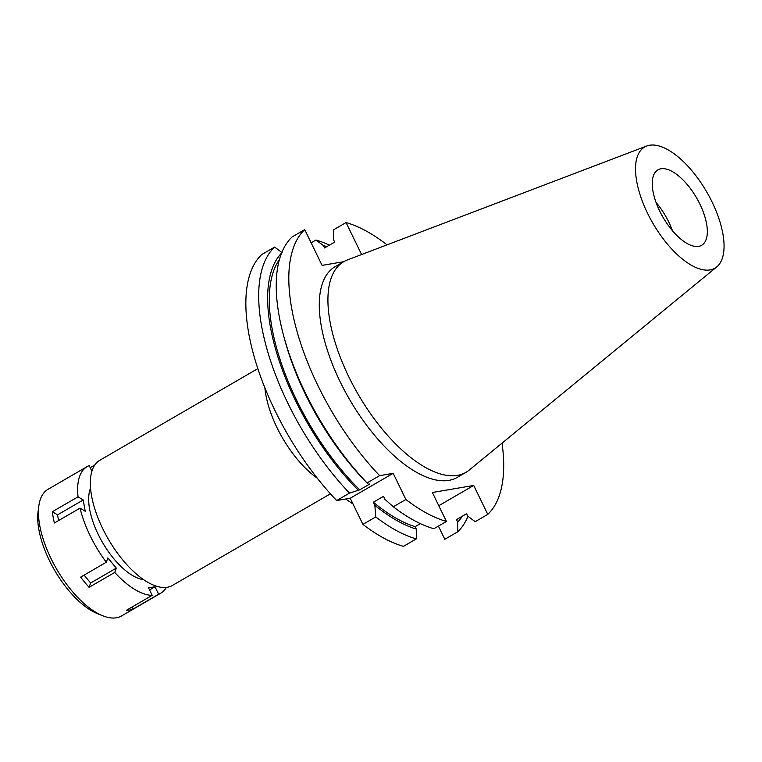 <?xml version="1.0" encoding="UTF-8"?>
<svg xmlns="http://www.w3.org/2000/svg" width="762" height="762" viewBox="0 0 762 762"><rect width="100%" height="100%" fill="white"/><g stroke="black" fill="none" stroke-linecap="round" stroke-linejoin="round"><path stroke-width="1.14" d="M699.897 204.14A43.586 19.383 59.9 0 0 657.92 169.869A43.586 19.383 59.9 0 0 659.682 211.007A43.586 19.383 59.9 0 0 701.65 245.278A43.586 19.383 59.9 0 0 699.897 204.14M656.034 202.406A43.586 19.383 -120.1 0 1 668.826 222.161A43.586 19.383 -120.1 0 1 672.475 230.753M257.832 368.637L99.784 460.286A72.352 32.166 59.9 0 0 102.689 528.58A72.352 32.166 59.9 0 0 172.374 585.464L330.422 493.805M317.268 478.165A72.352 32.166 -120.1 0 1 276.949 427.52A72.352 32.166 -120.1 0 1 264.881 387.82M345.834 498.986A122.206 54.34 59.9 0 0 353.016 503.977M420.376 523.627L415.119 526.675L416.3 529.095L416.309 538.905L403.469 546.354A169.974 75.581 59.9 0 1 362.922 524.38L350.225 498.234L336.671 500.548A169.974 75.581 59.9 0 1 274.863 410.299A169.974 75.581 59.9 0 1 261.766 254.527L274.606 247.088L282.035 252.593M438.407 526.094L444.817 539.296L457.657 531.847L457.638 522.037L456.467 519.617L466.601 513.74L467.773 516.16L475.202 521.675L487.766 514.379L473.716 485.442L438.788 505.701M350.225 498.234L393.182 473.326L379.628 475.64L367.055 482.927L368.275 484.232L369.865 483.965L359.731 489.842L349.51 493.1L336.671 500.548M343.729 261.69L322.088 265.386L304.724 229.619L292.151 236.906A169.974 75.581 59.9 0 0 283.921 336.804L285.083 341.024A161.687 71.895 59.9 0 0 305.362 394.173A161.687 71.895 59.9 0 0 367.913 483.87L368.275 484.232M349.51 493.1A169.974 75.581 -120.1 0 1 287.703 402.86A169.974 75.581 -120.1 0 1 274.606 247.088M361.598 254.537L346.072 222.561L333.499 229.848L333.508 239.659L334.689 242.078L324.555 247.955L323.383 245.535L315.954 240.03L311.134 242.821M315.954 240.03A169.974 75.581 -120.1 0 1 329.432 245.126M467.973 516.312A169.974 75.581 -120.1 0 1 457.657 531.847M416.3 529.095A161.687 71.895 -120.1 0 1 374.847 505.273L373.361 502.215L383.496 496.338L384.981 499.396L393.306 506.759A169.974 75.581 59.9 0 0 433.854 528.733L446.427 521.437L432.378 492.5L473.716 485.442M416.309 538.905A169.974 75.581 -120.1 0 1 375.761 516.931L362.922 524.38M393.182 473.326L405.879 499.472L393.306 506.759M374.847 505.273L375.761 516.931M379.628 475.64A169.974 75.581 -120.1 0 1 317.821 385.391A169.974 75.581 -120.1 0 1 304.724 229.619M346.072 222.561A169.974 75.581 -120.1 0 1 387.029 244.85M502.025 443.151A169.974 75.581 -120.1 0 1 487.766 514.379M446.427 521.437A169.974 75.581 -120.1 0 1 405.879 499.472M343.805 261.642L335.156 266.662A121.777 54.14 59.9 0 0 340.062 381.591A121.777 54.14 59.9 0 0 457.333 477.345L465.982 472.326A121.777 54.14 -120.1 0 1 348.701 376.58A121.777 54.14 -120.1 0 1 343.805 261.642A121.777 54.14 -120.1 0 1 347.358 259.956L646.7 146.018A70.037 31.137 -120.1 0 1 712.108 202.054A70.037 31.137 -120.1 0 1 716.785 266.871A70.037 31.137 -120.1 0 1 647.471 213.093A70.037 31.137 -120.1 0 1 646.7 146.018M283.921 336.804A169.974 75.581 59.9 0 0 305.248 392.678A169.974 75.581 59.9 0 0 367.055 482.927M279.406 259.585A159.077 70.733 59.9 0 0 296.437 399.85A159.077 70.733 59.9 0 0 359.731 489.842M358.15 490.109A161.687 71.895 -120.1 0 1 295.237 400.05A161.687 71.895 -120.1 0 1 281.588 253.051M323.383 245.535A161.687 71.895 -120.1 0 1 326.784 246.659M462.42 516.169A161.687 71.895 -120.1 0 1 457.638 522.037M373.361 502.215A159.077 70.733 59.9 0 0 415.119 526.675M716.785 266.871L469.211 470.087A121.777 54.14 -120.1 0 1 465.982 472.326M149.571 589.931L155.01 586.778L148.571 587.873L152.2 595.341A73.219 32.556 -120.1 0 1 114.757 572.433L116.3 568.128L107.861 557.927L106.318 562.232A73.219 32.556 -120.1 0 1 90.135 535.696A73.219 32.556 -120.1 0 1 80.048 508.121L85.211 511.273L83.21 499.977L78.048 496.824A73.219 32.556 -120.1 0 1 87.182 466.582A73.219 32.556 -120.1 0 1 89.202 465.611L91.907 471.183M166.402 587.397A73.219 32.556 -120.1 0 1 160.649 593.265A73.219 32.556 -120.1 0 1 158.629 594.236L155.01 586.778M90.554 488.147A55.788 24.803 59.9 0 0 98.174 534.324A55.788 24.803 59.9 0 0 143.618 579.634M78.048 496.824L52.378 511.702A73.219 32.556 -120.1 0 0 54.378 522.999L80.048 508.121M94.793 465.01L90.202 467.668M87.182 466.582L48.016 489.299A73.219 32.556 59.9 0 0 38.872 505.768A73.219 32.556 59.9 0 0 50.959 558.413A73.219 32.556 59.9 0 0 102.651 615.734A73.219 32.556 59.9 0 0 121.472 615.982L160.649 593.265M52.378 511.702L57.541 514.864L58.55 520.579M57.541 514.864L83.21 499.977M106.318 562.232L80.658 577.12A73.219 32.556 -120.1 0 0 89.097 587.312L114.757 572.433M131.969 607.066L132.969 609.124L158.629 594.236M132.969 609.124A73.219 32.556 -120.1 0 1 126.53 610.219L152.2 595.341M84.096 575.12L90.63 583.016L89.097 587.312M90.63 583.016L116.3 568.128M38.872 505.768L38.1 511.464A67.989 30.232 59.9 0 0 49.32 560.346A67.989 30.232 59.9 0 0 97.317 613.581L102.651 615.734"/></g></svg>
